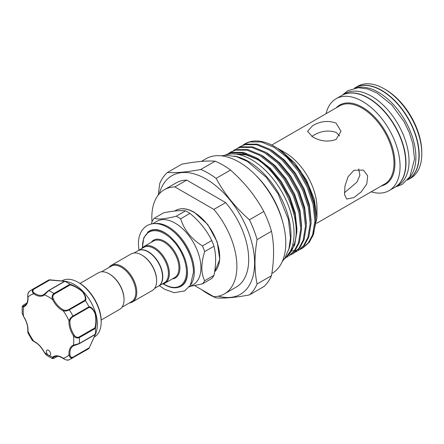 <?xml version="1.0" encoding="UTF-8"?>
<svg xmlns="http://www.w3.org/2000/svg" width="444" height="444" viewBox="0 0 444 444"><rect width="100%" height="100%" fill="white"/><g stroke="black" fill="none" stroke-linecap="round" stroke-linejoin="round"><path stroke-width="0.67" d="M299.6 169.708L298.651 169.747M344.389 192.796L356.998 182.079L359.884 175.258L358.702 168.892M353.918 197.541L346.72 199.034L344.522 194.539L344.96 186.069L348.068 176.773L353.918 170.263L363.425 170.102L367.682 175.796L366.766 183.977L361.216 191.852L353.918 197.541M312.482 136.796L307.592 131.263L312.482 125.774C320.363 121.129 328.238 120.257 336.108 123.155L340.998 131.263L336.108 139.416C328.233 142.263 320.357 141.386 312.482 136.796M339.688 135.958L336.108 132.406C328.221 129.787 320.346 130.991 312.482 136.014L311.827 136.402M314.113 201.965L313.475 201.704M316.911 210.894L316.872 206.144M316.972 207.959L316.972 217.699L314.263 199.167L306.499 180.053L294.772 162.987L280.636 150.216L277.3 148.124L285.081 152.614A45.099 26.041 -120 0 1 316.972 207.853L316.972 207.959M312.715 236.408L316.972 217.699M274.991 146.792L277.905 148.601A59.552 34.382 -120 0 0 274.864 146.72A59.552 34.382 -120 0 0 274.864 146.714A59.552 34.382 -120 0 0 245.088 143.767A59.552 34.382 -120 0 0 244.944 143.856M286.313 257.143A59.552 34.382 -120 0 0 293.922 245.116C303.402 220.274 281.885 172.971 255.084 158.136L242.307 152.869L230.808 152.858L225.946 154.823L231.74 152.32L243.245 152.331L256.016 157.598L268.792 167.627L280.297 181.446L289.377 197.719L295.121 214.863L296.947 231.213L294.649 245.182L285.808 257.659M292.751 244.688L293.922 245.116M300.033 249.439L301.987 248.44L308.319 242.868L312.615 234.815L314.913 220.84L313.087 204.49L307.342 187.346L298.263 171.073L286.757 157.254L273.987 147.225L261.211 141.958L249.706 141.947L244.799 143.934L242.968 145.138M277.905 148.601L289.133 158.164L299.195 170.535L308.275 186.807L314.019 203.951L315.845 220.302L313.547 234.271L309.252 242.33L302.919 247.902M302.447 248.168L300.466 249.112M299.961 249.317L297.835 250.011M297.297 250.15L295.021 250.588M294.444 250.66L292.013 250.827M240.076 146.664L245.915 144.139L257.415 144.145L270.191 149.412L282.967 159.44L294.472 173.26L303.552 189.533L309.296 206.676L311.122 223.032L308.824 237.002L304.529 245.06L298.196 250.632L303.596 245.599L307.892 237.54L310.184 223.571L308.364 207.215L302.619 190.071L293.54 173.804L282.034 159.979L269.258 149.955L256.482 144.683L244.983 144.677L240.071 146.664L238.239 147.869M295.31 252.164L297.264 251.171M290.581 254.895L292.535 253.896L298.868 248.324L303.163 240.265L305.461 226.296L303.635 209.945L297.891 192.801L288.811 176.529L277.311 162.709L264.535 152.681L251.759 147.414L240.26 147.402L236.28 148.851L241.192 146.864L252.692 146.875L265.468 152.142L278.244 162.171L289.749 175.991L298.823 192.263L304.573 209.407L306.393 225.757L304.096 239.727L299.805 247.785L293.473 253.358M230.625 152.12L236.463 149.595L247.968 149.6L260.745 154.867L273.521 164.896L285.02 178.716L294.1 194.988L299.844 212.132L301.67 228.482L299.373 242.457L295.077 250.516L288.744 256.088L294.144 251.054L298.44 242.996L300.738 229.026L298.912 212.67L293.168 195.527L284.088 179.259L272.588 165.434L259.812 155.406L247.036 150.139L235.531 150.133L230.625 152.12L228.793 153.324M285.858 257.62L287.812 256.626M235.348 149.389L233.516 150.594M228.36 153.652L227.422 154.445M226.035 154.795L226.368 154.584M371.162 191.819A53.036 30.619 -120 0 0 389.083 190.637L394.749 187.362A53.036 30.619 -120 0 0 402.88 144.866A53.036 30.619 -120 0 0 368.237 98.13A53.036 30.619 -120 0 0 341.719 95.504L336.047 98.773A53.036 30.619 -120 0 0 326.063 113.703M389.083 190.637A53.036 30.619 -120 0 0 397.214 148.141A53.036 30.619 -120 0 0 362.565 101.404A53.036 30.619 -120 0 0 336.047 98.773M394.871 187.296A53.036 30.619 -120 0 0 394.988 187.224A53.036 30.619 -120 0 0 403.119 144.727A53.036 30.619 -120 0 0 368.47 97.991A53.036 30.619 -120 0 0 341.952 95.366A53.036 30.619 -120 0 0 341.836 95.432M394.988 187.224L398.057 185.453A53.036 30.619 -120 0 0 406.188 142.957A53.036 30.619 -120 0 0 371.539 96.22A53.036 30.619 -120 0 0 345.027 93.595L341.952 95.366M408.48 178.788A53.036 30.619 -120 0 0 411.904 135.476A53.036 30.619 -120 0 0 378.393 92.263A53.036 30.619 -120 0 0 356.005 87.901M407.47 180.02L407.981 179.726A53.036 30.619 -120 0 0 416.111 137.229A53.036 30.619 -120 0 0 381.463 90.493A53.036 30.619 -120 0 0 354.945 87.862L354.434 88.162M385.481 89.538L384.299 88.856L385.481 89.538A51.365 29.654 60 0 1 421.8 152.447L421.8 153.807A53.036 30.619 -120 0 0 384.299 88.856L384.299 88.856A53.036 30.619 -120 0 0 357.781 86.23L355.183 87.729A53.036 30.619 -120 0 0 355.067 87.795M408.097 179.659A53.036 30.619 -120 0 0 408.219 179.587L410.817 178.088A53.036 30.619 -120 0 0 421.8 153.807M408.219 179.587A53.036 30.619 -120 0 0 416.344 137.091A53.036 30.619 -120 0 0 381.701 90.354A53.036 30.619 -120 0 0 355.183 87.729M288.55 250.116A60.134 34.721 -120 0 0 248.468 161.483A60.134 34.721 -120 0 0 234.271 156.105M284.288 259.03A60.134 34.721 -120 0 0 290.015 210.129A60.134 34.721 -120 0 0 251.537 159.707A60.134 34.721 -120 0 0 224.42 155.333M218.47 296.181A68.487 39.544 -120 0 0 254.207 255.566A68.487 39.544 -120 0 0 206.183 179.076A68.487 39.544 -120 0 0 159.341 193.756M249.417 294.921L263.803 286.613A73.998 42.724 -120 0 0 271.484 275.691C274.281 259.296 274.281 244.494 271.484 231.28A73.998 42.724 -120 0 0 263.803 211.488C255.533 196.109 244.433 182.301 230.497 170.058A73.998 42.724 -120 0 0 222.816 164.968A73.998 42.724 -120 0 0 215.14 161.189L200.749 169.497A73.998 42.724 60 0 1 208.43 173.277A73.998 42.724 60 0 1 216.111 178.36C224.381 193.739 235.481 207.553 249.417 219.797A73.998 42.724 60 0 1 257.093 239.588C254.295 256.027 254.295 270.834 257.093 283.994A73.998 42.724 60 0 1 249.417 294.921C235.553 297.519 224.453 298.512 216.111 297.896A73.998 42.724 60 0 1 208.43 294.117A73.998 42.724 60 0 1 201.459 289.549M282.623 221.673A61.006 35.22 -120 0 0 255.938 175.452M271.839 273.471L272.089 273.321A66.15 38.19 -120 0 0 282.229 220.318A66.15 38.19 -120 0 0 239.016 162.027A66.15 38.19 -120 0 0 205.944 158.752L201.371 161.388M152.714 223.715L156.865 221.323A36.497 21.073 60 0 1 175.114 223.127A36.497 21.073 60 0 1 198.956 255.289A36.497 21.073 60 0 1 193.362 284.537L189.211 286.935M202.464 283.866L211.771 278.488A41.175 23.771 -120 0 0 213.98 275.352C216.167 264.374 216.167 254.673 213.98 246.242A41.175 23.771 -120 0 0 211.771 240.554C206.721 230.286 199.445 221.234 189.938 213.392A41.175 23.771 -120 0 0 187.734 212.021A41.175 23.771 -120 0 0 185.525 210.845L176.218 216.222A41.175 23.771 60 0 1 178.421 217.399A41.175 23.771 60 0 1 180.63 218.77C184.121 229.97 191.397 239.022 202.464 245.932A41.175 23.771 60 0 1 204.667 251.615C200.904 263.503 200.904 273.204 204.667 280.73A41.175 23.771 60 0 1 202.464 283.866L190.265 286.325M178.949 287.14A31.846 18.387 -120 0 0 184.11 283.788C186.275 281.341 187.407 277.544 187.496 272.405C187.213 262.21 183.289 252.22 175.73 242.452L170.019 236.497C165.684 232.795 161.566 230.564 157.664 229.798L152.886 229.709A31.846 18.387 -120 0 0 147.408 232.501M181.03 286.158A31.74 18.326 -120 0 0 181.23 286.047A31.74 18.326 -120 0 0 186.214 280.181M137.956 250.755A20.463 11.816 60 0 1 138.073 250.688A20.463 11.816 60 0 1 148.302 251.704A20.463 11.816 60 0 1 161.672 269.736A20.463 11.816 60 0 1 158.536 286.13A20.463 11.816 60 0 1 158.414 286.197M138.073 250.688L143.739 247.413A20.463 11.816 60 0 1 153.974 248.429A20.463 11.816 60 0 1 167.338 266.461A20.463 11.816 60 0 1 164.202 282.856L158.536 286.13M141.581 248.662A21.129 12.199 60 0 1 143.878 246.564A21.129 12.199 60 0 1 154.445 247.608A21.129 12.199 60 0 1 168.248 266.228A21.129 12.199 60 0 1 165.013 283.161A21.129 12.199 60 0 1 162.038 284.105M49.45 279.792L66.694 281.496L64.841 281.324L48.779 290.598L44.394 294.86A17.039 9.835 60 0 1 33.761 293.811C31.868 292.124 31.724 290.543 33.339 289.066A39.755 22.955 60 0 0 31.452 289.965L47.514 280.691A39.755 22.955 60 0 1 49.362 279.809L64.619 281.213C67.377 281.607 67.466 281.657 64.896 281.346A39.755 22.955 60 0 1 69.891 284.232C74.098 285.486 78.344 287.945 82.628 291.597C85.631 295.632 86.563 298.646 85.426 300.632A39.755 22.955 60 0 1 88.961 306.749C91.248 306.771 93.39 309.068 95.377 313.653C96.409 319.219 96.415 324.142 95.393 328.405A39.755 22.955 60 0 1 95.393 334.171C96.415 331.796 96.409 331.896 95.382 334.465L88.989 348.374L95.183 334.715C96.115 332.34 96.043 332.301 94.961 334.604L95.321 334.388L94.961 334.604M74.209 345.493A0.666 0.544 -109.6 0 1 73.438 345.171L79.326 343.501A0.666 0.389 60 0 1 79.293 343.639A0.666 0.389 60 0 1 79.187 343.761L79.187 343.761A0.666 0.389 60 0 1 79.049 343.789L74.209 345.493M95.393 328.405L79.326 337.618A39.755 22.955 60 0 1 79.326 343.501L95.393 334.171C96.415 331.796 96.409 331.896 95.382 334.465M50.461 354.839A3.008 1.737 -120 0 0 49.678 351.404A3.008 1.737 -120 0 0 46.992 350.161A3.008 1.737 -120 0 0 46.531 350.693A3.008 1.737 -120 0 0 48.496 355.222A3.008 1.737 -120 0 0 50 355.367A3.008 1.737 -120 0 0 50.461 354.839M74.07 345.543A16.373 9.452 -120 0 0 73.304 345.909A16.373 9.452 -120 0 0 70.79 348.801A16.373 9.452 -120 0 0 69.974 354.845C70.246 356.915 71.256 357.681 73.01 357.148A0.666 0.389 60 0 1 72.999 357.548A0.666 0.389 60 0 1 72.927 357.642C70.846 358.297 69.547 357.387 69.031 354.906A17.039 9.835 60 0 1 69.886 348.612A17.039 9.835 60 0 1 73.438 345.171A35.748 20.64 -120 0 0 73.438 335.692L74.209 335.17C75.558 337.074 77.173 337.69 79.049 337.013L94.961 327.827C96.043 323.798 96.115 319.131 95.177 313.814C93.251 309.518 91.164 307.409 88.917 307.487L88.961 306.749M94.167 337.085L94.461 336.913A32.406 18.709 -120 0 0 99.428 331.196A32.406 18.709 -120 0 0 101.177 322.078A32.406 18.709 -120 0 0 78.261 282.39A32.406 18.709 -120 0 0 62.06 280.786L61.76 280.958M88.961 348.396A39.755 22.955 60 0 1 87.274 349.55L68.937 359.906C67.571 360.478 65.701 360.023 63.32 358.53A0.666 0.344 125 0 0 63.586 358.53M66.717 281.502L69.031 282.184A32.406 18.709 60 0 1 96.737 330.175L96.165 332.545L89.016 348.329M80.025 283.427L98.524 272.749A21.129 12.199 60 0 1 109.091 273.798L109.091 273.798A21.129 12.199 60 0 1 124.031 299.678A21.129 12.199 60 0 1 119.652 309.351L101.154 320.03M109.563 274.07L109.091 273.798L109.563 274.07A20.463 11.816 60 0 1 124.031 299.128L124.031 299.678M154.556 288.428L158.297 286.269A20.463 11.816 -120 0 0 161.433 269.869A20.463 11.816 -120 0 0 148.068 251.837A20.463 11.816 -120 0 0 137.834 250.827L134.094 252.986M129.443 302.925A21.129 12.199 -120 0 0 132.412 301.987L152.253 290.526A21.129 12.199 -120 0 0 156.632 280.852L156.632 280.308A20.463 11.816 -120 0 0 142.163 255.25L141.686 254.973A21.129 12.199 -120 0 0 141.686 254.973A21.129 12.199 -120 0 0 131.124 253.929L111.278 265.384A21.129 12.199 -120 0 0 108.98 267.482M156.632 280.852A21.129 12.199 -120 0 0 141.692 254.973L142.163 255.25M132.412 301.987A21.129 12.199 -120 0 0 135.648 285.054A21.129 12.199 -120 0 0 121.845 266.433A21.129 12.199 -120 0 0 111.278 265.384M121.956 307.248L131.602 301.676A20.463 11.816 -120 0 0 134.743 285.281A20.463 11.816 -120 0 0 121.373 267.249A20.463 11.816 -120 0 0 111.144 266.233L101.493 271.806M54.018 358.236A0.666 0.389 -120 0 0 54.168 358.203L52.298 358.591L52.597 357.204A0.666 0.544 49.6 0 0 53.441 357.487C52.459 358.508 52.736 358.713 54.268 358.103L57.526 356.216M34.282 341.541A0.666 0.422 -65.5 0 1 33.955 341.575L32.29 340.42L33.761 341.242A17.039 9.835 60 0 1 44.394 352.464L46.276 355.106L44.394 352.464A35.748 20.64 -120 0 0 48.496 355.222A35.748 20.64 -120 0 0 52.597 357.204A17.039 9.835 60 0 1 63.231 358.253C65.146 359.929 67.177 360.423 69.325 359.723M29.731 291.147C28.055 292.663 27.461 294.666 27.955 297.158A17.039 9.835 60 0 1 23.554 306.893A35.748 20.64 -120 0 0 23.554 316.372L22.211 313.42L23.554 316.372A17.039 9.835 60 0 1 27.955 331.191L27.933 332.872L32.29 340.42M79.049 337.013A0.666 0.389 60 0 1 79.326 337.618C77.112 338.456 75.147 337.812 73.438 335.692A17.039 9.835 60 0 1 69.031 320.873C69.547 318.964 70.846 317.366 72.927 316.089L88.989 306.815M85.426 300.632L69.325 309.845C67.172 311.011 65.14 311.338 63.231 310.822A0.666 0.422 -65.5 0 1 63.653 309.979C65.285 310.611 67.022 310.445 68.853 309.485L84.765 300.299C85.97 298.39 85.17 295.515 82.384 291.675C78.266 288.239 74.198 285.975 70.174 284.898L69.891 284.232M88.917 307.487L73.01 316.672C71.256 317.782 70.246 319.197 69.974 320.929A0.666 0.422 5.5 0 1 69.031 320.873A35.748 20.64 -120 0 0 63.231 310.822A17.039 9.835 60 0 1 52.597 299.6C51.621 297.058 52.042 295.038 53.879 293.54L69.936 284.271M64.841 281.324L64.302 281.507C66.844 281.724 66.844 281.64 64.302 281.257L49.711 280.059L33.805 289.244C32.462 290.493 32.623 291.752 34.282 293.023A0.666 0.344 -55 0 0 33.761 293.811A35.748 20.64 -120 0 0 27.955 297.158A0.666 0.344 175 0 1 27.767 296.947C27.561 294.267 28.1 292.413 29.387 291.386L31.452 289.965M33.805 289.244A0.666 0.389 60 0 0 33.339 289.066L49.395 279.798L49.711 280.059L49.362 279.809M26.873 303.119L23.61 305C22.311 306.021 22.35 306.36 23.732 306.027A16.373 9.452 -120 0 0 24.631 305.605C26.967 304.245 28.011 301.359 27.767 296.947A0.666 0.344 175 0 1 27.894 296.714M23.732 306.027A0.666 0.544 -109.6 0 0 23.554 306.893L22.2 306.46L22.211 313.42M53.441 299.195L52.597 299.6A35.748 20.64 -120 0 0 44.394 294.86A0.666 0.544 -130.4 0 1 44.494 294.033L48.396 290.692A0.666 0.389 60 0 1 48.49 290.587L48.49 290.587A0.666 0.389 60 0 1 48.779 290.598A39.755 22.955 60 0 1 53.879 293.54A0.666 0.389 60 0 1 54.268 294.083C52.736 295.365 52.459 297.069 53.441 299.195A16.373 9.452 -120 0 0 63.653 309.979M84.765 300.299L85.381 300.571M94.961 327.827L95.388 328.344M69.974 354.845A0.666 0.344 175 0 1 69.031 354.906A35.748 20.64 -120 0 1 63.231 358.253A0.666 0.344 125 0 0 63.32 358.53C59.624 356.11 56.599 355.572 54.251 356.909A16.373 9.452 -120 0 0 53.441 357.487M71.207 358.824A39.755 22.955 60 0 0 72.927 357.642L89.028 348.29M44.361 352.403L44.267 352.486C41.508 347.214 38.073 343.578 33.955 341.575A0.666 0.422 -65.5 0 1 33.761 341.242A35.748 20.64 -120 0 1 27.955 331.191A0.666 0.422 -174.5 0 1 27.767 330.852L27.933 332.872M157.065 229.692A31.74 18.326 -120 0 0 149.495 231.074A31.74 18.326 -120 0 0 149.295 231.191M151.41 223.943L152.175 221.312A41.175 23.771 60 0 1 154.384 218.171L163.697 212.798C173.199 210.883 180.475 210.228 185.525 210.845M154.384 218.171C157.875 219.697 165.151 219.047 176.218 216.222M180.63 218.77L189.938 213.392M211.771 240.554L202.464 245.932M204.667 251.615L213.98 246.242M213.98 275.352L204.667 280.73M215.14 161.189C206.871 160.562 195.765 161.555 181.835 164.163L167.444 172.472C175.713 173.093 186.819 172.106 200.749 169.497M271.484 275.691L257.093 283.994M257.093 239.588L271.484 231.28M158.225 195.083L159.768 183.394A73.998 42.724 60 0 1 167.444 172.472M216.111 178.36L230.497 170.058M263.803 211.488L249.417 219.797M152.02 221.822A60.134 34.721 60 0 1 164.302 189.738L176.113 182.917A60.134 34.721 60 0 1 186.702 180.103L225.657 202.597A60.134 34.721 60 0 1 236.247 287.074L224.436 293.889A60.134 34.721 60 0 1 213.847 296.703L194.655 285.625M164.302 189.738A60.134 34.721 60 0 1 174.886 186.924L186.702 180.103M225.657 202.597L213.847 209.418L174.886 186.924M213.847 209.418A60.134 34.721 60 0 1 224.436 293.889M281.318 150.699A45.099 26.041 -120 0 0 280.164 150.216M316.672 223.282L384.643 184.038A45.099 26.041 -120 0 0 391.558 147.896A45.099 26.041 -120 0 0 362.093 108.153A45.099 26.041 -120 0 0 339.543 105.922L271.756 145.055M381.218 186.014A45.771 26.424 -120 0 0 393.412 151.215A45.771 26.424 -120 0 0 362.565 107.337A45.771 26.424 -120 0 0 336.119 107.898M193.101 267.305A35.831 20.685 -120 0 0 171.662 230.164M154.856 223.576A36.497 21.073 60 0 1 168.504 226.945A36.497 21.073 60 0 1 191.064 255.306A36.497 21.073 60 0 1 190.409 285.148M175.646 210.478C180.897 207.642 187.091 208.236 194.228 212.254L207.775 224.525L217.233 241.991L219.786 259.474L214.596 271.85A36.497 21.073 -120 0 0 216.955 242.024A36.497 21.073 -120 0 0 193.895 212.288A36.497 21.073 -120 0 0 175.646 210.478L174.703 211.022M142.363 247.735L143.806 237.662L149.09 231.307A31.74 18.326 60 0 1 164.957 232.878A31.74 18.326 60 0 1 168.914 235.57M187.046 266.977A31.74 18.326 60 0 1 180.825 286.28L181.23 286.047M163.47 283.821A31.069 17.938 -120 0 0 164.485 284.432A31.069 17.938 -120 0 0 186.452 271.75A31.069 17.938 -120 0 0 164.485 233.699A31.069 17.938 -120 0 0 142.541 247.563M165.013 283.161L174.575 277.639A21.129 12.199 -120 0 0 177.816 260.706A21.129 12.199 -120 0 0 164.014 242.085A21.129 12.199 -120 0 0 153.446 241.042L143.878 246.564M151.243 242.313A21.8 12.587 60 0 1 164.485 241.27A21.8 12.587 60 0 1 179.348 262.926A21.8 12.587 60 0 1 172.372 278.91M73.01 357.148L88.917 347.963M79.065 282.856C90.92 289.36 101.471 307.631 101.177 321.145A31.263 18.049 -120 0 0 79.065 282.856L78.261 282.39M68.853 309.485A0.666 0.389 60 0 1 69.325 309.845A39.755 22.955 60 0 1 72.927 316.089A0.666 0.389 60 0 1 73.01 316.672M34.282 293.023A16.373 9.452 -120 0 0 43.684 294.611A16.373 9.452 -120 0 0 44.383 294.128M70.174 284.898L54.268 294.083M69.974 320.929A16.373 9.452 -120 0 0 74.209 335.17M57.603 356.221L54.168 358.203A0.666 0.389 -120 0 0 54.268 358.103M296.942 229.104L295.249 213.009L289.843 196.836L281.296 181.479L270.463 168.443L258.425 158.974L256.36 157.803M246.226 153.963L235.292 154.051M301.665 226.373L299.972 210.284L294.566 194.106L286.019 178.754L275.186 165.712L263.153 156.249L261.083 155.078M306.388 223.648L304.695 207.553L299.295 191.381L290.742 176.029L279.909 162.987L267.876 153.519L265.812 152.348M311.116 220.918L309.424 204.828L304.018 188.65L295.471 173.299L284.637 160.256L272.599 150.793L270.535 149.622M315.839 218.193L314.147 202.098L308.741 185.925L300.194 170.574L280.636 150.216M256.932 159.285L246.265 154.801L236.441 154.19M302.919 247.907L301.987 248.446M293.467 253.358L292.535 253.901M395.499 186.93L402.081 184.465L409.862 176.779L414.552 159.052L412.831 143.767L409.24 132.456L403.918 121.423L391.752 104.878L377.156 93.085L367.604 88.944L358.269 87.712L347.78 90.676L342.468 95.072M282.251 261.61L284.959 258.019L288.922 248.818L290.47 237.884L288.4 219.458L277.972 193.684L266.345 177.389L247.347 161.4L236.585 156.704L226.101 155.239L221.162 155.811M159.363 285.653L164.713 289.31L174.087 292.685L184.61 290.959L190.387 285.187L193.445 272.405C193.739 256.166 181.33 234.832 167.111 227.145C159.601 222.971 152.908 222.472 147.019 225.635C141.297 229.32 138.428 235.464 138.406 244.061L138.9 250.211M163.237 283.888L164.624 284.743C170.84 288.239 176.24 288.75 180.825 286.28M73.304 345.909L79.187 343.761L95.16 334.537M101.177 321.145L101.177 322.078M52.298 358.591L46.276 355.106M43.684 294.611L48.49 290.587L64.458 281.368M66.228 281.596L64.774 281.307M95.366 334.293L95.849 332.895M23.471 316.467C26.657 321.489 28.089 326.285 27.767 330.852M26.901 303.052L23.471 305.034L22.2 306.46M149.09 231.307L149.495 231.074M257.398 159.596L254.495 157.992L245.443 154.695L237.185 154.301M245.088 143.767L244.799 143.934M302.597 175.852L303.313 175.441"/></g></svg>
